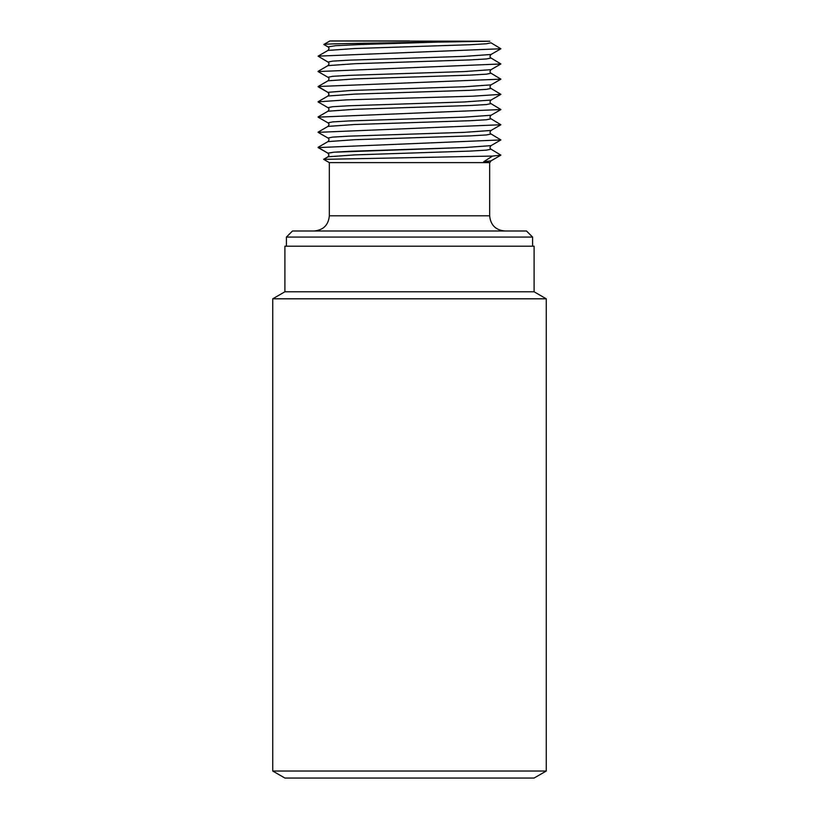 <?xml version="1.0" encoding="UTF-8"?>
<svg xmlns="http://www.w3.org/2000/svg" width="819" height="819" viewBox="0 0 819 819"><rect width="100%" height="100%" fill="white"/><g stroke="black" fill="none" stroke-linecap="round" stroke-linejoin="round"><path stroke-width="1.23" d="M546.263 298.802L272.737 298.802L272.737 771.027L546.263 771.027L546.263 298.802L534.101 291.789L284.899 291.789L272.737 298.802M272.737 771.027L284.899 778.05L534.101 778.05L546.263 771.027M331.429 40.96L409.5 40.95M489.854 41.216L329.934 41.001L323.853 44.441C323.229 43.673 387.336 42.895 437.08 42.127L489.854 41.216M327.866 96.14C329.31 94.871 329.31 93.612 327.866 92.342L318.151 86.507L500.911 79.156L491.021 73.219C489.721 72.348 489.721 71.161 491.031 69.676L464.189 71.57L348.894 75.368L332.575 76.321L327.979 77.273L318.089 71.56L500.911 63.964L491.021 58.026C489.721 57.166 489.721 55.979 491.021 54.474L464.189 56.378L348.894 60.176L332.575 61.128L327.979 62.08L318.089 56.142L500.911 48.761L491.021 42.823L486.425 43.776L470.116 44.728L354.832 48.526L327.979 50.42C329.289 48.884 329.289 47.707 327.979 46.878L335.657 45.69L360.831 44.502L437.08 42.127M491.021 58.026L486.425 58.968L470.116 59.92L354.801 63.718L327.969 65.622C329.289 64.087 329.289 62.899 327.969 62.07M491.021 73.219L486.414 74.171L470.086 75.123L354.801 78.921L327.979 80.815C329.289 79.279 329.289 78.102 327.979 77.273M318.1 101.843L346.642 99.867L472.809 96.192L500.911 94.349L491.021 88.411L486.425 89.363L470.116 90.315L354.832 94.113L327.979 96.007L328.962 94.226M327.866 92.342L351.044 90.479L464.967 86.742L491.021 84.869L500.911 79.156M327.999 46.888L323.863 44.502M500.9 139.936L491.021 145.649L464.946 147.522L351.034 151.259L333.886 152.191L327.979 153.245L318.161 147.584L500.9 139.936L491.031 134.009C489.721 133.139 489.721 131.951 491.021 130.456L464.178 132.361L348.874 136.159L332.565 137.111L327.979 138.053C329.289 138.882 329.289 140.059 327.979 141.605L354.801 139.701L470.086 135.903L486.404 134.951L491.031 134.009L486.404 134.951L470.086 135.903L354.801 139.701L327.979 141.605L318.13 147.297M500.911 124.744L491.031 130.456L464.178 132.361L348.874 136.159L332.565 137.111L327.979 138.053L318.089 132.34L500.911 124.744L491.031 118.806C489.711 117.987 489.711 116.8 491.021 115.264L464.219 117.158L348.914 120.956L332.596 121.908L327.969 122.86C329.279 123.72 329.279 124.908 327.969 126.402L354.791 124.508L470.106 120.71L486.425 119.758L491.031 118.806L486.425 119.758L470.106 120.71L354.791 124.508L327.969 126.402L318.089 132.125M500.911 109.551L491.021 115.264L464.219 117.158L348.914 120.956L332.596 121.908L327.969 122.86L318.089 117.148L500.911 109.541L491.021 103.614C489.711 102.744 489.711 101.566 491.021 100.061L464.178 101.965L348.904 105.764L332.586 106.716L327.979 107.658C329.289 108.507 329.289 109.685 327.979 111.21L354.842 109.306L470.126 105.508L486.435 104.556L491.021 103.614L486.435 104.556L470.126 105.508L354.842 109.306L327.979 111.21L318.089 116.922M323.669 159.285L327.979 156.798L354.842 154.893L470.116 151.095L486.425 150.143L491.021 149.201L500.911 155.129L492.536 156.071L323.669 159.347L327.866 156.92M327.979 153.255L328.962 154.996L327.979 156.798L354.842 154.893L470.116 151.095L486.425 150.143L491.021 149.201C489.711 148.372 489.711 147.195 491.021 145.649L464.946 147.522L333.886 152.191L327.866 153.122L328.972 154.996L328.163 156.716M318.13 86.783L328.163 92.547L328.972 94.267M323.669 159.347L329.34 162.623L489.66 162.623L483.64 161.773L492.536 156.071M490.049 162.397L491.021 160.852L483.64 161.773M532.585 237.08L526.504 230.999L292.496 230.999L286.415 237.08L532.585 237.08L532.585 246.202M534.101 291.789L534.101 246.202L284.899 246.202L284.899 291.789M500.911 94.349L491.021 100.061L464.178 101.965L348.904 105.764L332.586 106.716L327.979 107.658L318.13 101.976M318.1 147.43L327.866 153.122M329.34 162.623L329.34 215.806L489.66 215.806C490.561 225.041 495.628 230.098 504.852 230.999M329.903 40.95L323.853 44.441M491.021 88.411C489.711 87.551 489.711 86.364 491.021 84.869M491.031 69.676L500.911 63.964M491.031 54.474L500.911 48.761M318.151 86.497L327.979 80.815M318.089 71.335L327.969 65.622M318.089 56.142L327.979 50.42M318.12 101.71L327.979 96.007M491.021 160.852L500.911 155.129M489.66 162.623L489.66 215.806M329.34 215.806C328.439 225.041 323.372 230.098 314.148 230.999M286.415 237.08L286.415 246.202"/></g></svg>
